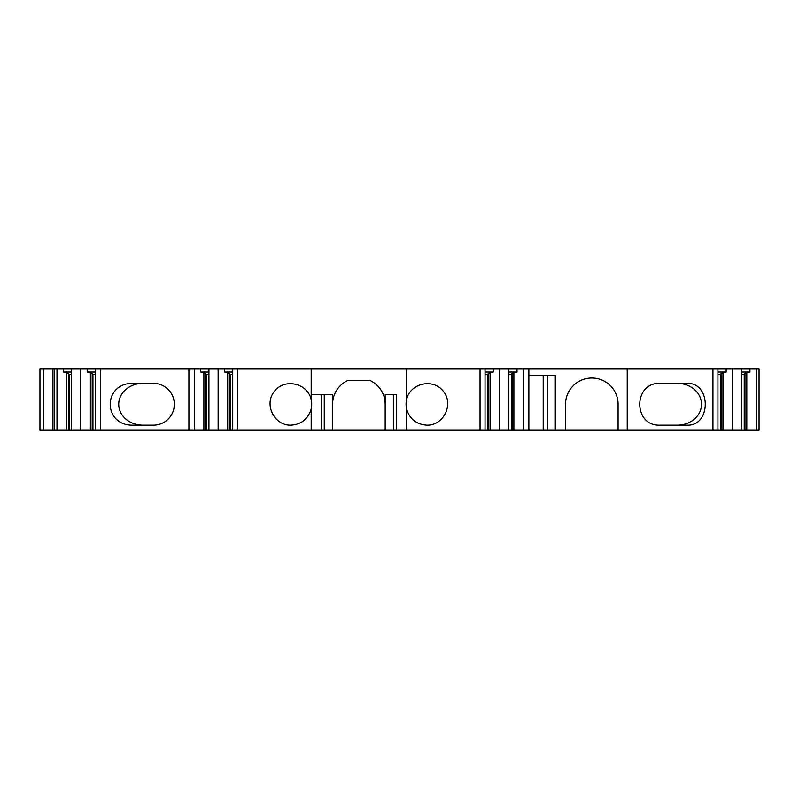 <?xml version="1.0" encoding="UTF-8"?>
<svg xmlns="http://www.w3.org/2000/svg" width="799" height="799" viewBox="0 0 799 799"><rect width="100%" height="100%" fill="white"/><g stroke="black" fill="none" stroke-linecap="round" stroke-linejoin="round"><path stroke-width="1.2" d="M43.536 429.962L43.536 369.038L39.95 369.038L39.95 429.962L385.168 429.962L385.168 394.726L396.494 394.726L396.494 429.962L406.581 429.962L406.581 408.858C409.597 419.026 416.399 424.469 426.976 425.178C443.775 425.537 454.072 404.104 443.295 391.22C433.078 377.877 409.917 383.23 406.581 399.69L406.581 369.038L311.191 369.038L311.191 394.726L332.604 394.726L332.604 429.962L332.604 394.726M332.604 404.274A26.277 26.277 0 0 1 347.935 380.384L369.837 380.384A26.277 26.277 0 0 1 385.168 404.214M677.362 425.178A24.14 20.904 0 0 0 701.502 404.274A24.14 20.904 0 0 0 677.362 383.37M142.871 383.37A24.14 20.904 0 0 0 118.731 404.274A24.14 20.904 0 0 0 142.871 425.178M311.191 429.962L311.191 408.858A20.904 20.904 90 0 0 311.191 399.7L311.191 394.726L321.238 394.726L321.238 429.962M756.353 369.038L759.05 369.038L759.05 429.962L756.353 429.962L756.353 369.038L406.581 369.038M406.581 429.962L756.353 429.962M385.168 429.962L396.494 429.962M43.536 369.038L311.191 369.038M528.868 429.962L528.868 369.038M523.435 429.962L523.435 369.038M554.985 429.962L554.985 375.61M555.585 429.962L555.585 375.61L528.868 375.61M687.12 383.37C711.31 382.361 711.31 426.197 687.12 425.178L659.904 425.178C633.058 426.197 633.058 382.361 659.904 383.37L687.12 383.37M627.225 429.962L627.225 369.038M712.948 429.962L712.948 369.038M565.552 429.962L565.552 403.485A26.277 26.277 0 0 1 591.819 377.997A26.277 26.277 0 0 1 618.086 403.485L618.086 429.962M480.049 429.962L480.049 369.038M406.581 399.69A20.904 20.904 0 0 0 406.581 408.858M746.795 429.962L746.795 372.803L749.951 372.014L749.951 369.038M744.968 429.962L744.968 373.443L746.795 372.803M744.968 373.443L744.518 374.411L741.752 374.411M744.229 429.962L744.229 374.411M741.752 429.962L741.752 369.038M732.523 429.962L732.523 369.038M722.975 429.962L722.975 372.813L726.151 372.014L726.151 369.038M721.137 429.962L721.137 373.453L722.975 372.813M721.137 373.453L720.698 374.411L717.931 374.411M720.408 429.962L720.408 374.411M717.931 429.962L717.931 369.038M513.887 429.962L513.887 372.803L517.033 372.014L517.033 369.038M512.059 429.962L512.059 373.443L513.887 372.803M512.059 373.443L511.61 374.411L508.853 374.411M511.32 429.962L511.32 374.411M508.853 429.962L508.853 369.038M499.635 429.962L499.635 369.038M490.087 429.962L490.087 372.803L493.233 372.014L493.233 369.038M488.249 429.962L488.249 373.443L490.087 372.803M488.249 373.443L487.809 374.411L485.043 374.411M487.52 429.962L487.52 374.411M485.043 429.962L485.043 369.038M393.468 394.726L393.468 429.962M324.264 429.962L324.264 394.726M237.722 429.962L237.722 369.038M311.191 399.7C307.865 383.23 284.694 377.877 274.476 391.22C263.7 404.104 273.997 425.537 290.796 425.178C301.373 424.469 308.174 419.026 311.191 408.858M232.729 429.962L232.729 369.038M230.252 429.962L230.252 374.411M229.523 429.962L229.523 373.443L229.962 374.411L232.729 374.411M229.523 373.443L224.539 372.014L224.539 369.038M227.695 429.962L227.695 372.803M218.137 429.962L218.137 369.038M208.929 429.962L208.929 369.038M206.452 429.962L206.452 374.411M205.723 429.962L205.723 373.443L206.162 374.411L208.929 374.411M205.723 373.443L200.739 372.014L200.739 369.038M203.885 429.962L203.885 372.803M194.337 429.962L194.337 369.038M188.904 429.962L188.904 369.038M100.394 429.962L100.394 369.038M133.493 425.178L153.428 425.178A20.904 20.904 90 0 0 174.332 404.274A20.904 20.904 90 0 0 153.428 383.37L133.493 383.37C102.482 382.361 102.482 426.197 133.493 425.178M95.401 429.962L95.401 369.038M92.934 429.962L92.934 374.411M92.195 429.962L92.195 373.453L92.634 374.411L95.401 374.411M92.195 373.453L87.181 372.014L87.181 369.038M90.367 429.962L90.367 372.813M80.809 429.962L80.809 369.038M71.59 429.962L71.59 369.038M69.104 429.962L69.104 374.411M68.364 429.962L68.364 373.443L68.814 374.411L71.59 374.411M68.364 373.443L63.391 372.014L63.391 369.038M66.537 429.962L66.537 372.803M56.989 429.962L56.989 369.038M54.282 429.962L54.282 369.038M726.151 372.014L717.931 372.014M749.951 372.014L741.752 372.014M493.233 372.014L485.043 372.014M517.033 372.014L508.853 372.014M200.739 372.014L208.929 372.014M224.539 372.014L232.729 372.014M63.391 372.014L71.59 372.014M87.181 372.014L95.401 372.014M543.21 429.962L543.21 375.61M52.924 429.962L52.924 369.038M547.625 429.962L547.625 375.61"/></g></svg>
